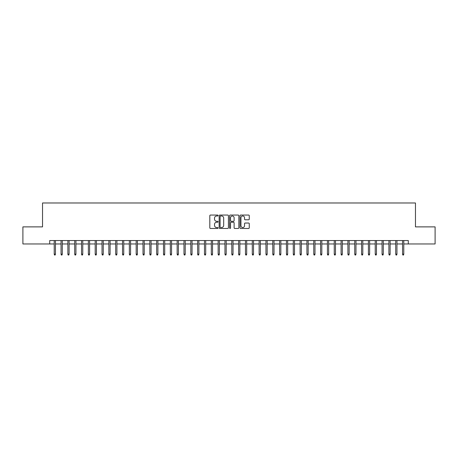 <?xml version="1.0" encoding="UTF-8"?>
<svg xmlns="http://www.w3.org/2000/svg" width="458" height="458" viewBox="0 0 458 458"><rect width="100%" height="100%" fill="white"/><g stroke="black" fill="none" stroke-linecap="round" stroke-linejoin="round"><path stroke-width="0.69" d="M218.071 215.523A0.469 0.469 0 0 0 217.602 215.054L210.48 215.054A0.67 0.67 0 0 0 209.81 215.724L209.81 227.792A0.67 0.67 0 0 0 210.48 228.462L217.602 228.462A0.469 0.469 0 0 0 218.071 227.992A0.469 0.469 0 0 0 217.602 227.523L216.68 227.523A2.147 2.147 0 0 1 214.533 225.382L214.533 224.374A2.147 2.147 0 0 1 216.68 222.227L217.602 222.227A0.469 0.469 0 0 0 218.071 221.758A0.469 0.469 0 0 0 217.602 221.288L216.68 221.288A2.147 2.147 0 0 1 214.533 219.147L214.533 218.14A2.147 2.147 0 0 1 216.68 215.993L217.602 215.993A0.469 0.469 0 0 0 218.071 215.523M248.591 219.783A0.67 0.67 0 0 0 249.261 219.113L249.261 215.724A0.67 0.67 0 0 0 248.591 215.054L240.685 215.054A0.67 0.67 0 0 0 240.009 215.724L240.009 227.792A0.67 0.67 0 0 0 240.685 228.462L248.591 228.462A0.67 0.67 0 0 0 249.261 227.792L249.261 223.704A0.67 0.67 0 0 0 248.591 223.035L245.207 223.035A0.67 0.67 0 0 0 244.538 223.704L244.538 225.731A1.792 1.792 0 0 1 242.746 227.523A1.792 1.792 0 0 1 240.948 225.731L240.948 217.79A1.792 1.792 0 0 1 242.746 215.993A1.792 1.792 0 0 1 244.538 217.79L244.538 219.113A0.67 0.67 0 0 0 245.207 219.783L248.591 219.783M49.71 243.959L22.9 243.959L22.9 226.882L42.537 226.882L42.537 202.98L415.463 202.98L415.463 226.882L435.1 226.882L435.1 243.959L408.29 243.959L408.29 240.542L49.71 240.542L49.71 243.959L54.216 243.959M228.416 215.724A0.67 0.67 0 0 0 227.74 215.054L219.834 215.054A0.67 0.67 0 0 0 219.159 215.724L219.159 227.792A0.67 0.67 0 0 0 219.834 228.462L227.74 228.462A0.67 0.67 0 0 0 228.416 227.792L228.416 215.724M230.26 215.054L238.166 215.054A0.67 0.67 0 0 1 238.841 215.724L238.841 227.792A0.67 0.67 0 0 1 238.166 228.462L234.782 228.462A0.67 0.67 0 0 1 234.112 227.792L234.112 222.897A0.67 0.67 0 0 0 233.443 222.227L231.198 222.227A0.67 0.67 0 0 0 230.523 222.897L230.523 227.992A0.469 0.469 0 0 1 230.053 228.462A0.469 0.469 0 0 1 229.584 227.992L229.584 215.724A0.67 0.67 0 0 1 230.26 215.054M55.447 243.959L61.046 243.959M62.277 243.959L67.876 243.959M69.106 243.959L74.706 243.959M75.936 243.959L81.535 243.959M82.766 243.959L88.365 243.959M89.596 243.959L95.195 243.959M96.426 243.959L102.025 243.959M103.256 243.959L108.855 243.959M110.086 243.959L115.685 243.959M116.916 243.959L122.515 243.959M123.746 243.959L129.351 243.959M130.576 243.959L136.181 243.959M137.406 243.959L143.011 243.959M144.236 243.959L149.84 243.959M151.066 243.959L156.67 243.959M157.895 243.959L163.5 243.959M164.725 243.959L170.33 243.959M171.561 243.959L177.16 243.959M178.391 243.959L183.99 243.959M185.221 243.959L190.82 243.959M192.051 243.959L197.65 243.959M198.881 243.959L204.48 243.959M205.711 243.959L211.31 243.959M212.541 243.959L218.14 243.959M219.371 243.959L224.97 243.959M226.2 243.959L231.8 243.959M233.03 243.959L238.629 243.959M239.86 243.959L245.459 243.959M246.69 243.959L252.289 243.959M253.52 243.959L259.119 243.959M260.35 243.959L265.949 243.959M267.18 243.959L272.779 243.959M274.01 243.959L279.609 243.959M280.84 243.959L286.439 243.959M287.67 243.959L293.275 243.959M294.5 243.959L300.105 243.959M301.33 243.959L306.934 243.959M308.16 243.959L313.764 243.959M314.99 243.959L320.594 243.959M321.819 243.959L327.424 243.959M328.649 243.959L334.254 243.959M335.485 243.959L341.084 243.959M342.315 243.959L347.914 243.959M349.145 243.959L354.744 243.959M355.975 243.959L361.574 243.959M362.805 243.959L368.404 243.959M369.635 243.959L375.234 243.959M376.465 243.959L382.064 243.959M383.294 243.959L388.894 243.959M390.124 243.959L395.723 243.959M396.954 243.959L402.553 243.959M403.784 243.959L408.29 243.959M220.567 215.993A0.469 0.469 0 0 0 220.098 216.462L220.098 227.059A0.469 0.469 0 0 0 220.567 227.523L221.54 227.523A2.147 2.147 0 0 0 223.687 225.382L223.687 218.14A2.147 2.147 0 0 0 221.54 215.993L220.567 215.993M234.112 217.819A1.792 1.792 0 0 0 232.321 216.027A1.792 1.792 0 0 0 230.523 217.819L230.523 220.619A0.67 0.67 0 0 0 231.198 221.288L233.443 221.288A0.67 0.67 0 0 0 234.112 220.619L234.112 217.819M54.216 254.133L54.491 255.02L55.172 255.02L55.447 254.133L54.216 254.133L54.216 240.542M55.447 254.133L55.447 240.542M61.046 254.133L61.32 255.02L62.002 255.02L62.277 254.133L61.046 254.133L61.046 240.542M62.277 254.133L62.277 240.542M67.876 254.133L68.15 255.02L68.832 255.02L69.106 254.133L67.876 254.133L67.876 240.542M69.106 254.133L69.106 240.542M74.706 254.133L74.98 255.02L75.662 255.02L75.936 254.133L74.706 254.133L74.706 240.542M75.936 254.133L75.936 240.542M81.535 254.133L81.81 255.02L82.492 255.02L82.766 254.133L81.535 254.133L81.535 240.542M82.766 254.133L82.766 240.542M88.365 254.133L88.64 255.02L89.321 255.02L89.596 254.133L88.365 254.133L88.365 240.542M89.596 254.133L89.596 240.542M95.195 254.133L95.47 255.02L96.151 255.02L96.426 254.133L95.195 254.133L95.195 240.542M96.426 254.133L96.426 240.542M102.025 254.133L102.3 255.02L102.981 255.02L103.256 254.133L102.025 254.133L102.025 240.542M103.256 254.133L103.256 240.542M108.855 254.133L109.13 255.02L109.811 255.02L110.086 254.133L108.855 254.133L108.855 240.542M110.086 254.133L110.086 240.542M115.685 254.133L115.96 255.02L116.641 255.02L116.916 254.133L115.685 254.133L115.685 240.542M116.916 254.133L116.916 240.542M122.515 254.133L122.79 255.02L123.477 255.02L123.746 254.133L122.515 254.133L122.515 240.542M123.746 254.133L123.746 240.542M129.351 254.133L129.62 255.02L130.307 255.02L130.576 254.133L129.351 254.133L129.351 240.542M130.576 254.133L130.576 240.542M136.181 254.133L136.45 255.02L137.137 255.02L137.406 254.133L136.181 254.133L136.181 240.542M137.406 254.133L137.406 240.542M143.011 254.133L143.28 255.02L143.967 255.02L144.236 254.133L143.011 254.133L143.011 240.542M144.236 254.133L144.236 240.542M149.84 254.133L150.109 255.02L150.796 255.02L151.066 254.133L149.84 254.133L149.84 240.542M151.066 254.133L151.066 240.542M156.67 254.133L156.939 255.02L157.626 255.02L157.895 254.133L156.67 254.133L156.67 240.542M157.895 254.133L157.895 240.542M163.5 254.133L163.769 255.02L164.456 255.02L164.725 254.133L163.5 254.133L163.5 240.542M164.725 254.133L164.725 240.542M170.33 254.133L170.605 255.02L171.286 255.02L171.561 254.133L170.33 254.133L170.33 240.542M171.561 254.133L171.561 240.542M177.16 254.133L177.435 255.02L178.116 255.02L178.391 254.133L177.16 254.133L177.16 240.542M178.391 254.133L178.391 240.542M183.99 254.133L184.265 255.02L184.946 255.02L185.221 254.133L183.99 254.133L183.99 240.542M185.221 254.133L185.221 240.542M190.82 254.133L191.095 255.02L191.776 255.02L192.051 254.133L190.82 254.133L190.82 240.542M192.051 254.133L192.051 240.542M197.65 254.133L197.925 255.02L198.606 255.02L198.881 254.133L197.65 254.133L197.65 240.542M198.881 254.133L198.881 240.542M204.48 254.133L204.755 255.02L205.436 255.02L205.711 254.133L204.48 254.133L204.48 240.542M205.711 254.133L205.711 240.542M211.31 254.133L211.585 255.02L212.266 255.02L212.541 254.133L211.31 254.133L211.31 240.542M212.541 254.133L212.541 240.542M218.14 254.133L218.414 255.02L219.096 255.02L219.371 254.133L218.14 254.133L218.14 240.542M219.371 254.133L219.371 240.542M224.97 254.133L225.244 255.02L225.926 255.02L226.2 254.133L224.97 254.133L224.97 240.542M226.2 254.133L226.2 240.542M231.8 254.133L232.074 255.02L232.756 255.02L233.03 254.133L231.8 254.133L231.8 240.542M233.03 254.133L233.03 240.542M238.629 254.133L238.904 255.02L239.586 255.02L239.86 254.133L238.629 254.133L238.629 240.542M239.86 254.133L239.86 240.542M245.459 254.133L245.734 255.02L246.415 255.02L246.69 254.133L245.459 254.133L245.459 240.542M246.69 254.133L246.69 240.542M252.289 254.133L252.564 255.02L253.245 255.02L253.52 254.133L252.289 254.133L252.289 240.542M253.52 254.133L253.52 240.542M259.119 254.133L259.394 255.02L260.075 255.02L260.35 254.133L259.119 254.133L259.119 240.542M260.35 254.133L260.35 240.542M265.949 254.133L266.224 255.02L266.905 255.02L267.18 254.133L265.949 254.133L265.949 240.542M267.18 254.133L267.18 240.542M272.779 254.133L273.054 255.02L273.735 255.02L274.01 254.133L272.779 254.133L272.779 240.542M274.01 254.133L274.01 240.542M279.609 254.133L279.884 255.02L280.565 255.02L280.84 254.133L279.609 254.133L279.609 240.542M280.84 254.133L280.84 240.542M286.439 254.133L286.714 255.02L287.395 255.02L287.67 254.133L286.439 254.133L286.439 240.542M287.67 254.133L287.67 240.542M293.275 254.133L293.544 255.02L294.231 255.02L294.5 254.133L293.275 254.133L293.275 240.542M294.5 254.133L294.5 240.542M300.105 254.133L300.374 255.02L301.061 255.02L301.33 254.133L300.105 254.133L300.105 240.542M301.33 254.133L301.33 240.542M306.934 254.133L307.204 255.02L307.89 255.02L308.16 254.133L306.934 254.133L306.934 240.542M308.16 254.133L308.16 240.542M313.764 254.133L314.033 255.02L314.72 255.02L314.99 254.133L313.764 254.133L313.764 240.542M314.99 254.133L314.99 240.542M320.594 254.133L320.863 255.02L321.55 255.02L321.819 254.133L320.594 254.133L320.594 240.542M321.819 254.133L321.819 240.542M327.424 254.133L327.693 255.02L328.38 255.02L328.649 254.133L327.424 254.133L327.424 240.542M328.649 254.133L328.649 240.542M334.254 254.133L334.523 255.02L335.21 255.02L335.485 254.133L334.254 254.133L334.254 240.542M335.485 254.133L335.485 240.542M341.084 254.133L341.359 255.02L342.04 255.02L342.315 254.133L341.084 254.133L341.084 240.542M342.315 254.133L342.315 240.542M347.914 254.133L348.189 255.02L348.87 255.02L349.145 254.133L347.914 254.133L347.914 240.542M349.145 254.133L349.145 240.542M354.744 254.133L355.019 255.02L355.7 255.02L355.975 254.133L354.744 254.133L354.744 240.542M355.975 254.133L355.975 240.542M361.574 254.133L361.849 255.02L362.53 255.02L362.805 254.133L361.574 254.133L361.574 240.542M362.805 254.133L362.805 240.542M368.404 254.133L368.679 255.02L369.36 255.02L369.635 254.133L368.404 254.133L368.404 240.542M369.635 254.133L369.635 240.542M375.234 254.133L375.508 255.02L376.19 255.02L376.465 254.133L375.234 254.133L375.234 240.542M376.465 254.133L376.465 240.542M382.064 254.133L382.338 255.02L383.02 255.02L383.294 254.133L382.064 254.133L382.064 240.542M383.294 254.133L383.294 240.542M388.894 254.133L389.168 255.02L389.85 255.02L390.124 254.133L388.894 254.133L388.894 240.542M390.124 254.133L390.124 240.542M395.723 254.133L395.998 255.02L396.68 255.02L396.954 254.133L395.723 254.133L395.723 240.542M396.954 254.133L396.954 240.542M402.553 254.133L402.828 255.02L403.509 255.02L403.784 254.133L402.553 254.133L402.553 240.542M403.784 254.133L403.784 240.542"/></g></svg>
